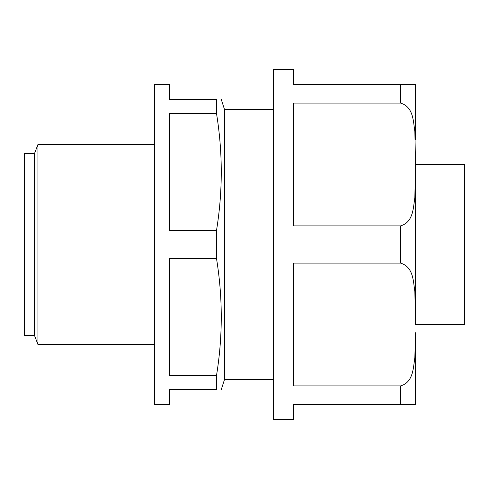 <?xml version="1.0" encoding="UTF-8"?>
<svg xmlns="http://www.w3.org/2000/svg" width="489" height="489" viewBox="0 0 489 489"><rect width="100%" height="100%" fill="white"/><g stroke="black" fill="none" stroke-linecap="round" stroke-linejoin="round"><path stroke-width="0.73" d="M216.493 389.531C222.85 389.531 222.85 389.531 216.493 389.531L169.481 389.531L169.481 404.537L154.481 404.537L154.481 84.463L169.481 84.463L169.481 99.469L216.493 99.469L216.493 113.393C222.85 152.452 222.85 191.511 216.493 230.576L216.493 258.424C222.85 297.489 222.85 336.548 216.493 375.607L216.493 389.531M216.493 375.607L169.481 375.607L169.481 258.424L216.493 258.424M216.493 230.576L169.481 230.576L169.481 113.393L216.493 113.393M400.534 263.113C413.651 266.835 413.284 281.915 414.861 291.578L415.54 324.519L464.55 324.519L464.55 164.481L415.54 164.481L414.855 197.525C413.266 207.342 413.529 222.263 400.534 225.887L400.534 263.113L293.51 263.113L293.51 385.925L400.534 385.925L400.534 404.537L293.51 404.537L293.51 419.538L273.504 419.538L273.504 69.462L293.51 69.462L293.51 84.463L415.54 84.463L415.54 139.475M400.534 404.537L415.54 404.537L415.54 332.746L415.54 404.537M415.54 172.709L415.54 316.31M273.504 109.469L224.494 109.469L224.494 379.531L221.297 389.531M216.493 99.469C222.85 99.469 222.85 99.469 216.493 99.469M400.534 225.887L293.51 225.887L293.51 103.075L400.534 103.075C413.651 106.798 413.284 121.877 414.861 131.541L415.54 164.481M415.54 84.463L400.534 84.463L400.534 103.075M415.54 332.728L414.855 357.563C413.266 367.38 413.529 382.294 400.534 385.925M154.481 144.475L37.953 144.475L37.953 344.525L154.481 344.525M37.953 344.525L34.45 335.32L34.45 153.68L37.953 144.475M34.45 153.68L24.45 153.68L24.45 335.32L34.45 335.32M224.494 109.469L221.297 99.469M273.504 379.531L224.494 379.531"/></g></svg>
